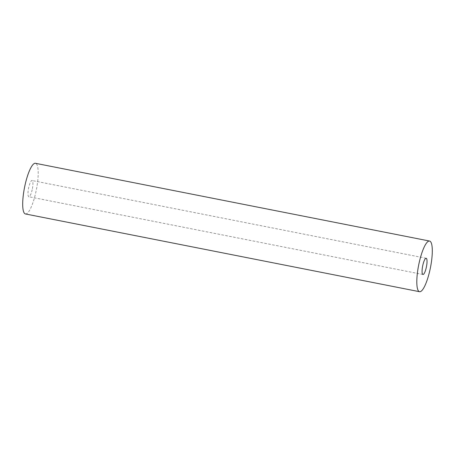 <?xml version="1.0" encoding="UTF-8"?>
<svg xmlns="http://www.w3.org/2000/svg" width="455" height="455" viewBox="0 0 455 455"><rect width="100%" height="100%" fill="white"/><g stroke="black" fill="none" stroke-linecap="round" stroke-linejoin="round"><path stroke-width="0.34" stroke-dasharray="2.27 1.71" d="M32.402 188.66A8.264 1.928 101.2 0 0 32.049 180.521A8.264 1.928 101.2 0 0 28.489 188.592A8.264 1.928 101.2 0 0 28.847 196.731A8.264 1.928 101.2 0 0 32.402 188.66M25.452 213.958A25.821 6.023 101.2 0 0 36.559 188.728A25.821 6.023 101.2 0 0 35.444 163.294M426.153 258.269L32.049 180.521M422.951 274.479L28.847 196.731"/><path stroke-width="0.68" d="M426.511 266.408A8.264 1.928 101.2 0 0 426.153 258.269A8.264 1.928 101.2 0 0 422.598 266.34A8.264 1.928 101.2 0 0 422.951 274.479A8.264 1.928 101.2 0 0 426.511 266.408M418.441 266.272A25.821 6.023 101.2 0 0 419.555 291.706A25.821 6.023 101.2 0 0 430.669 266.482A25.821 6.023 101.2 0 0 429.548 241.042A25.821 6.023 101.2 0 0 418.441 266.272M429.548 241.042L35.444 163.294A25.821 6.023 101.2 0 0 24.331 188.518A25.821 6.023 101.2 0 0 25.452 213.958L419.555 291.706"/></g></svg>
